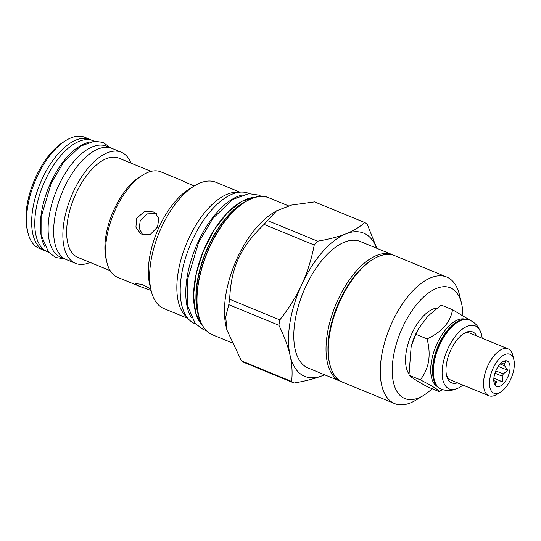 <?xml version="1.0" encoding="UTF-8"?>
<svg xmlns="http://www.w3.org/2000/svg" width="541" height="541" viewBox="0 0 541 541"><rect width="100%" height="100%" fill="white"/><g stroke="black" fill="none" stroke-linecap="round" stroke-linejoin="round"><path stroke-width="0.81" d="M500.148 363.971L504.625 365.817A11.084 5.41 112.4 0 0 504.253 364.14L505.747 361.591L503.103 361.55M495.827 370.883L503.279 373.946L507.701 370.247L504.625 365.817M507.701 370.247L498.268 366.365M493.805 380.594L497.193 381.987L502.4 381.77L502.251 376.184A11.084 5.41 -67.6 0 0 502.792 375.082A11.084 5.41 112.4 0 0 503.279 373.946M501.237 362.903L504.253 364.14M507.668 377.334A13.768 6.715 112.4 0 0 504.868 360.847A13.768 6.715 112.4 0 0 496.165 370.112A13.768 6.715 112.4 0 0 494.954 384.949A13.768 6.715 112.4 0 0 507.668 377.334M494.359 383.718L495.15 384.637L495.786 382.541A11.084 5.41 -67.6 0 0 497.193 381.987M493.906 381.77L495.786 382.541M494.961 373.189L502.251 376.184M502.4 381.77L493.879 378.26M493.115 368.198A21.065 10.279 -67.6 0 1 513.869 359.751A21.065 10.279 -67.6 0 1 510.718 379.248A21.065 10.279 -67.6 0 1 500.587 392.063A21.065 10.279 -67.6 0 1 490.193 388.546A21.065 10.279 -67.6 0 1 493.115 368.198M500.587 392.063L496.868 394.362A25.332 12.362 -67.6 0 1 488.834 395.735A25.332 12.362 -67.6 0 1 487.887 365.662A25.332 12.362 -67.6 0 1 508.107 348.877A25.332 12.362 -67.6 0 1 512.848 355.505L513.869 359.751M488.834 395.735L450.822 380.1A25.332 12.362 -67.6 0 1 446.366 374.514M476.743 335.975A27.537 13.43 112.4 0 0 463.975 333.432A27.537 13.43 112.4 0 0 450.734 350.183A27.537 13.43 112.4 0 0 446.609 375.664A27.537 13.43 112.4 0 0 457.47 382.832M462.995 334.081A25.332 12.362 -67.6 0 1 470.095 333.242L508.107 348.877M482.166 338.206A34.097 16.636 112.4 0 0 481.084 333.026A34.097 16.636 112.4 0 0 447.989 348.458A34.097 16.636 112.4 0 0 443.011 380.512A34.097 16.636 112.4 0 0 458.477 387.985A34.097 16.636 112.4 0 0 462.9 385.064M441.158 389.074A37.309 18.205 112.4 0 1 439.759 344.786A37.309 18.205 112.4 0 1 469.534 320.062L468.871 319.785A37.309 18.205 112.4 0 0 457.037 321.814A37.309 18.205 112.4 0 0 439.089 344.509A37.309 18.205 112.4 0 0 433.503 379.038A37.309 18.205 112.4 0 0 440.489 388.803L441.158 389.074C444.939 390.568 448.787 390.886 452.716 390.041L458.477 387.985M433.503 379.038L433.321 378.287A36.551 17.833 -67.6 0 1 438.798 344.455A36.551 17.833 112.4 0 1 456.381 322.22L457.037 321.814M464.969 319.102A36.551 17.833 112.4 0 0 437.02 343.724A36.551 17.833 -67.6 0 0 437.236 386.545M470.738 320.61L452.526 309.702C450.525 322.105 442.044 331.836 427.072 338.903C431.292 355.207 429.033 368.84 420.283 379.809C432.989 386.382 439.211 390.291 438.94 391.528L442.599 389.601M452.526 309.702L441.226 305.056L427.985 316.039L418.761 328.333L415.772 334.25L427.072 338.903M418.761 328.333L418.267 329.199A37.309 18.205 112.4 0 0 415.414 334.771A37.309 18.205 -67.6 0 0 411.146 346.517L408.982 375.163C411.491 377.544 417.713 381.452 427.647 386.883L438.94 391.528M415.772 334.25L411.011 347.018M437.182 307.991A37.309 18.205 112.4 0 0 411.972 333.357A37.309 18.205 112.4 0 0 408.881 373.851M462.893 315.302A59.889 29.214 112.4 0 0 461.547 303.42A59.889 29.214 112.4 0 0 402.538 327.433A59.889 29.214 -67.6 0 0 394.233 385.287A59.889 29.214 -67.6 0 0 423.772 395.282L416.34 399.88A68.423 33.38 -67.6 0 1 394.646 403.593A68.423 33.38 -67.6 0 1 392.083 322.362A68.423 33.38 112.4 0 1 446.69 277.026L394.673 255.636A68.423 33.38 -67.6 0 0 372.979 259.342A68.423 33.38 -67.6 0 0 340.066 300.972A68.423 33.38 -67.6 0 0 329.814 364.296A68.423 33.38 -67.6 0 0 342.629 382.196L394.646 403.593M432.124 388.722A59.889 29.214 -67.6 0 1 423.772 395.282M461.547 303.42L459.505 294.926A68.423 33.38 112.4 0 0 446.69 277.026M329.814 364.296L329.483 362.93A67.05 32.71 -67.6 0 1 339.525 300.877A67.05 32.71 112.4 0 1 371.775 260.086L372.979 259.342M341.533 381.703A68.423 33.38 -67.6 0 1 340.404 381.283A68.423 33.38 -67.6 0 1 337.841 300.059A68.423 33.38 -67.6 0 1 392.448 254.723A68.423 33.38 -67.6 0 1 393.544 255.217M340.404 381.283L308.167 368.029A68.423 33.38 -67.6 0 1 305.604 286.798A68.423 33.38 -67.6 0 1 360.218 241.462L392.448 254.723M376.583 248.197A77.444 37.782 112.4 0 0 346.308 233.692L345.631 233.962A77.444 37.782 112.4 0 0 302.088 283.897L301.594 284.972A77.444 37.782 112.4 0 0 289.976 354.957L290.159 355.762A77.444 37.782 112.4 0 0 322.084 375.806L322.761 375.535A77.444 37.782 112.4 0 0 324.532 374.757M291.592 381.473A87.77 42.82 -67.6 0 0 294.054 383.021L243.903 362.396A87.77 42.82 -67.6 0 1 242.652 361.672A87.77 42.82 112.4 0 1 241.442 360.854L291.592 381.473C292.586 373.331 292.106 364.756 290.159 355.762M376.807 248.285L367.17 224.062A87.77 42.82 -67.6 0 0 364.708 222.513C359.921 226.929 353.787 230.655 346.308 233.692M276.586 210.801L267.45 220.552A87.77 42.82 112.4 0 0 264.089 224.407C240.285 247.271 231.115 267.2 229.661 299.261A87.77 42.82 112.4 0 0 228.769 304.657L225.719 316.972L226.943 330.084L226.131 326.723A74.07 36.139 112.4 0 1 272.853 213.107L276.586 210.801L291.525 205.08L314.558 201.894L364.708 222.513M226.943 330.084L241.442 360.854M345.631 233.962C337.969 236.924 328.624 239.332 317.601 241.178A87.77 42.82 112.4 0 0 314.24 245.032C311.582 258.875 307.531 271.832 302.088 283.897M267.45 220.552L317.601 241.178M264.089 224.407L314.24 245.032M301.594 284.972C295.974 296.968 288.711 308.607 279.812 319.887A87.77 42.82 112.4 0 0 278.919 325.283C284.167 335.995 287.853 345.888 289.976 354.957M229.661 299.261L279.812 319.887M228.769 304.657L278.919 325.283M294.054 383.021C305.083 381.175 314.422 378.768 322.084 375.806M322.761 375.535L324.58 374.778M241.82 195.058A70.492 34.387 112.4 0 0 197.932 242.334A70.492 34.387 -67.6 0 0 191.379 317.723M249.286 193.61L248.63 193.347A70.492 34.387 112.4 0 0 192.373 240.048A70.492 34.387 -67.6 0 0 195.01 323.728L195.666 323.998M238.527 192.312A68.288 33.312 112.4 0 0 186.347 243.95A68.288 33.312 112.4 0 0 187.105 317.357M239.906 192.136L215.893 182.263A68.288 33.312 112.4 0 0 194.239 185.969A68.288 33.312 112.4 0 0 151.169 290.706A68.288 33.312 112.4 0 0 161.461 307.295A68.288 33.312 -67.6 0 0 163.95 308.573L187.964 318.446M194.239 185.969L189.086 189.154A62.364 30.424 112.4 0 0 149.749 284.816L151.169 290.706M151.108 290.476L139.524 286.324L136.717 284.951L135.554 283.518L142.378 284.505L150.763 289.043M139.524 286.324L117.559 277.29A56.994 27.807 -67.6 0 1 115.483 276.221A56.994 27.807 112.4 0 1 106.888 262.378A56.994 27.807 112.4 0 1 142.844 174.953A56.994 27.807 112.4 0 1 160.92 171.862L182.885 180.897L185.597 182.554M194.205 185.989L184.224 181.661M136.657 218.354L144.745 211.179L154.591 212.072L158.804 218.436L157.553 226.95L150.175 234.571L140.829 233.996L135.926 227.2L136.657 218.354M142.844 174.953L139.963 176.731A53.694 26.198 112.4 0 0 106.097 259.092L106.888 262.378M110.188 270.683L77.918 257.415A53.694 26.198 -67.6 0 1 75.963 256.407A53.694 26.198 112.4 0 1 74.989 195.72A53.694 26.198 112.4 0 1 118.756 158.094L151.034 171.369M90.09 262.419A60.098 29.315 -67.6 0 1 75.483 263.332L66.252 259.538A60.098 29.315 112.4 0 1 64.068 258.415A60.098 29.315 112.4 0 1 62.979 190.493A60.098 29.315 112.4 0 1 111.967 148.383L121.191 152.177A60.098 29.315 112.4 0 1 123.382 153.306A60.098 29.315 -67.6 0 1 130.936 163.105M75.483 263.332A60.098 29.315 -67.6 0 1 73.292 262.209A60.098 29.315 112.4 0 1 72.203 194.287A60.098 29.315 112.4 0 1 121.191 152.177M64.981 258.943L60.727 257.191A60.024 29.282 -67.6 0 1 58.475 185.935A60.024 29.282 112.4 0 1 106.381 146.158L110.641 147.909M88.21 142.439A60.024 29.282 112.4 0 0 50.698 182.73A60.024 29.282 -67.6 0 0 45.187 247.054M94.256 141.174L93.045 140.674A60.024 29.282 112.4 0 0 45.14 180.444A60.024 29.282 -67.6 0 0 47.385 251.707L48.595 252.201M91.449 140.126A60.024 29.282 112.4 0 0 89.934 139.395A60.024 29.282 112.4 0 0 42.022 179.166A60.024 29.282 112.4 0 0 44.274 250.429A60.024 29.282 112.4 0 0 45.87 250.977M27.922 232.623L27.26 229.878A57.272 27.943 112.4 0 1 35.841 176.873A57.272 27.943 -67.6 0 1 63.392 142.033L65.786 140.545A60.024 29.282 -67.6 0 0 36.91 177.063A60.024 29.282 112.4 0 0 27.922 232.623A60.024 29.282 112.4 0 0 39.162 248.326L44.274 250.429M65.786 140.545A60.024 29.282 -67.6 0 1 84.822 137.292L89.934 139.395M156.275 213.431L147.193 213.905L140.22 220.593L139.267 228.295L142.763 234.936M408.982 375.163L420.283 379.809M268.891 197.803C251.2 189.431 221.594 215.798 207.014 252.708C199.927 270.317 196.545 286.845 196.877 302.291L198.419 314.862C200.515 323.701 204.309 329.875 209.8 333.398L212.545 334.811A74.07 36.139 -67.6 0 1 209.847 333.418A74.07 36.139 -67.6 0 1 208.508 249.705A74.07 36.139 -67.6 0 1 268.891 197.803L288.481 205.857M198.628 315.227A73.657 35.936 -67.6 0 1 245.222 201.935M244.174 202.456A70.925 34.604 112.4 0 0 198.249 314.118M246.054 201.286A70.837 34.556 112.4 0 0 205.769 251.937A70.837 34.556 112.4 0 0 198.77 316.275M202.415 325.418A70.837 34.556 -67.6 0 1 203.531 251.017A70.837 34.556 -67.6 0 1 255.082 197.35M195.24 310.933A70.418 34.353 -67.6 0 1 239.791 202.598M469.534 320.062C473.274 321.665 476.236 324.147 478.427 327.508L481.084 333.026M212.545 334.811L231.318 342.527M202.469 325.513L195.707 313.138L193.529 295.149L196.18 273.59L203.335 250.936L214.189 229.797L227.47 212.613L241.678 201.36L255.19 197.323M206.256 330.537L203.206 329.476L195.139 323.403L187.382 305.286L187.328 280.191L198.54 242.605L212.856 218.463L232.65 199.467L248.738 193.644L258.659 195.085L261.411 196.417M65.055 258.983L55.628 257.475L48.541 252.14L41.813 236.458L41.758 215.007L51.3 183.007L63.5 162.449L80.433 146.198L94.384 141.16L103.101 142.432L110.722 147.936"/></g></svg>
